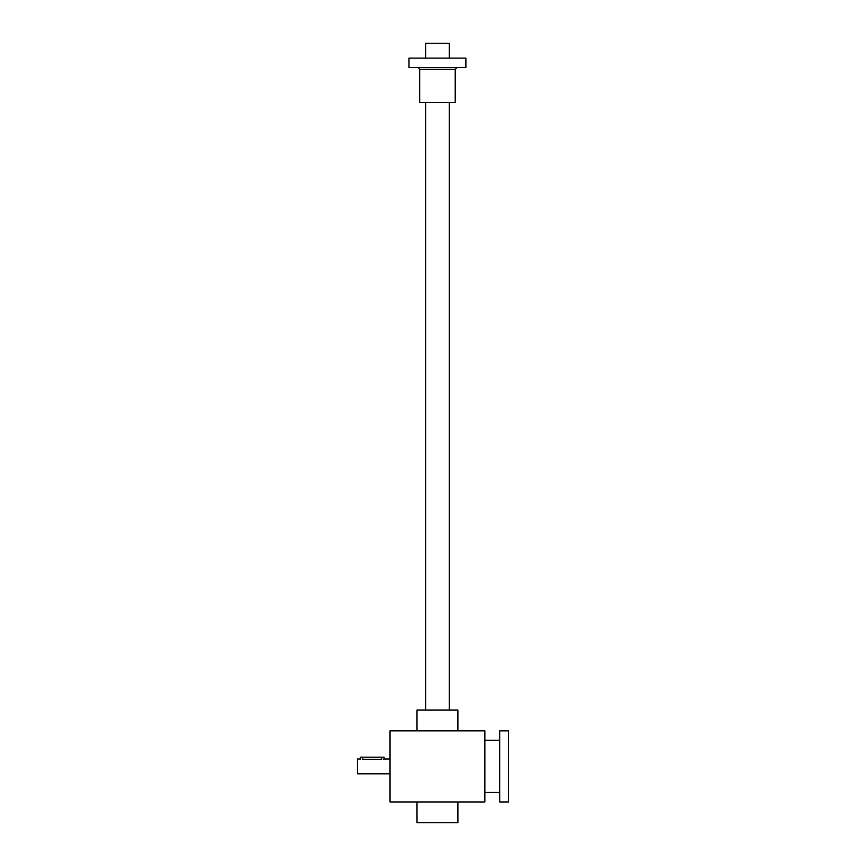 <?xml version="1.0" encoding="UTF-8"?>
<svg xmlns="http://www.w3.org/2000/svg" width="866" height="866" viewBox="0 0 866 866"><rect width="100%" height="100%" fill="white"/><g stroke="black" fill="none" stroke-linecap="round" stroke-linejoin="round"><path stroke-width="1.3" d="M390.025 730.828L390.025 801.959L484.863 801.959L484.863 730.828L390.025 730.828M417.001 801.959L417.001 822.7L457.897 822.7L457.897 801.959M417.001 730.828L417.001 710.088L457.897 710.088L457.897 730.828M360.559 759.038L360.397 757.209L384.103 757.209L384.103 758.984L383.411 759.179M390.025 773.803L357.431 773.803L357.431 758.984L360.397 758.984M381.733 757.209L381.733 759.374C384.785 758.952 384.785 758.952 381.733 759.374C384.785 758.952 384.785 758.952 381.733 759.374L362.767 759.374C359.704 758.952 359.704 758.952 362.767 759.374L362.767 757.209M449.302 58.119L449.302 43.3L425.596 43.3L425.596 58.119M465.897 67.602L409.001 67.602L409.001 58.119L465.897 58.119L465.897 67.602M419.664 69.377L455.224 69.377L455.224 102.567L419.664 102.567L419.664 69.377L417.888 67.602M508.569 730.828L508.569 801.959L499.682 801.959L499.682 730.828L508.569 730.828M384.103 758.984L390.025 758.984M449.302 710.088L449.302 102.567M425.596 710.088L425.596 102.567M455.224 69.377L456.999 67.602M499.682 740.311L484.863 740.311M499.682 792.477L484.863 792.477"/></g></svg>
